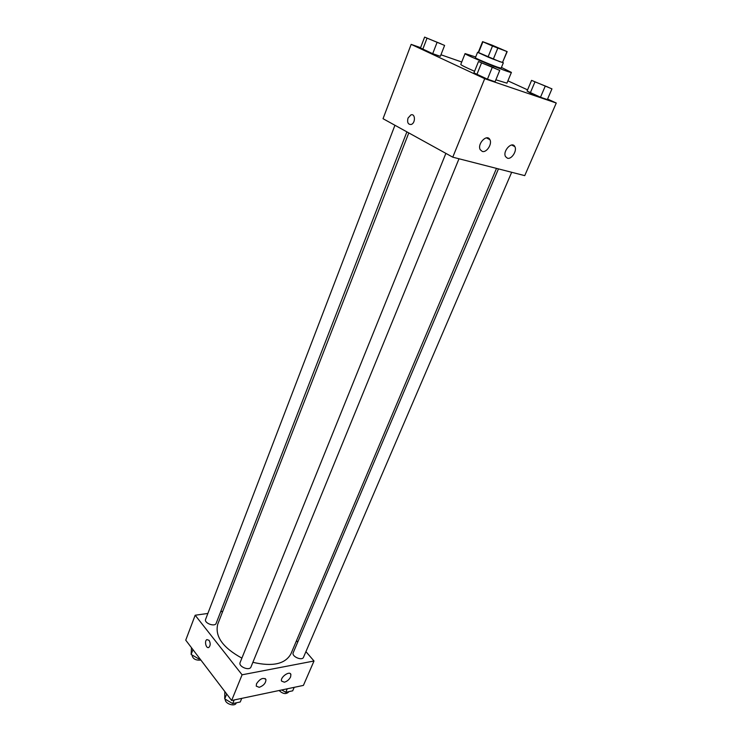 <?xml version="1.0" encoding="UTF-8"?>
<svg xmlns="http://www.w3.org/2000/svg" width="742" height="742" viewBox="0 0 742 742"><rect width="100%" height="100%" fill="white"/><g stroke="black" fill="none" stroke-linecap="round" stroke-linejoin="round"><path stroke-width="1.11" d="M501.11 48.972L485.824 42.953L501.11 48.972M492.039 45.132L482.588 41.645L492.484 46.023L507.176 51.634L492.039 45.132M497.789 48.165L493.3 59.193L502.492 62.523L506.971 51.606M507.176 51.634L502.492 62.523M493.3 59.193L488.013 57.051L492.484 46.023M482.588 41.645L478.2 52.571L488.013 57.051M478.256 52.432L499.802 61.707L502.761 62.384M503.345 62.782L501.119 68.199L497.557 67.17C490.156 64.573 474.62 57.969 475.381 57.746L477.56 52.311M478.497 52.812L482.894 41.849M501.434 67.439L511.414 72.401C512.258 74.144 463.249 54.24 465.076 53.582L475.687 56.986M511.414 72.401L506.944 83.16L495.869 79.811M474.574 71.278C465.596 67.374 460.995 65.083 460.773 64.415L465.076 53.582M420.593 47.664L411.161 44.372L484.712 78.68L556.259 103.027L547.577 99.038M527.571 89.856L507.908 80.841M461.728 62.003L440.961 54.769M531.578 80.368L527.061 91.062L540.491 97.239L547.346 99.576L551.955 88.873L531.578 80.368L551.955 88.873M478.497 61.54L473.934 72.874L487.448 79.171L495.062 81.768L499.728 70.407L478.497 61.54L499.728 70.407M424.628 37.1L420.473 47.98L432.707 53.684L440.349 56.327L444.597 45.429L424.628 37.1L444.597 45.429M408.026 118.071L410.92 114.899C415.409 113.164 415.678 123.191 411.17 124.47C408.054 124.61 407.006 122.476 408.026 118.071C407.006 122.476 408.054 124.61 411.179 124.47C415.678 123.191 415.409 113.164 410.92 114.899L408.026 118.08M484.712 78.68L452.759 157.174L383.039 118.701L411.161 44.372M452.759 157.174L524.742 175.631L556.259 103.027M482.281 151.433L480.232 149.698C476.93 143.957 487.049 133.43 489.887 139.644C492.428 143.911 486.594 152.935 482.281 151.433M507.426 158.204L505.543 156.627C502.353 151.201 512.101 140.73 514.846 146.628C517.322 150.691 511.563 159.66 507.426 158.204M496.5 168.388L290.901 653.897C285.216 664.09 272.537 666.891 252.883 662.309M241.892 658.135C222.776 647.636 214.726 636.33 217.749 624.198L408.796 132.911M458.992 158.779L250.982 666.956C249.544 671.232 238.145 666.594 240.111 662.532L445.877 153.381M511.674 172.283L303.515 657.264C302.142 661.178 291.328 656.42 293.211 652.728L498.457 168.888M406.894 131.863L216.182 623.28C214.948 627.25 203.855 623.113 205.608 619.338L394.939 125.268M314.005 661.001L242.087 674.803L231.634 700.494L303.413 685.404L314.005 661.001L305.927 651.634M297.709 642.108L296.494 640.698M222.739 611.371L220.699 611.649M207.862 613.448L195.174 615.229L242.087 674.803M256.509 683.762C260.052 678.652 263.197 677.233 265.924 679.514C265.914 683.011 263.679 685.617 259.227 687.333L256.25 686.137L256.509 683.762M290.614 676.899C289.213 679.626 287.117 681.388 284.353 682.204L281.543 681.073C280.003 677.26 289.807 670.36 290.892 674.469L290.614 676.899M195.174 615.229L185.741 640.161L231.634 700.494M209.077 640.327C210.626 643.231 210.552 645.586 208.836 647.395C206.128 649.102 204.096 640.912 206.888 639.595L209.077 640.327M209.086 640.327L206.888 639.595C204.096 640.912 206.128 649.092 208.836 647.395M191.464 647.692L191.13 654.435L198.745 658.887L199.83 658.692M191.13 654.435L192.957 649.658M198.745 658.887L199.162 657.811M200.869 660.055C195.638 660.547 192.679 658.84 191.983 654.926M281.728 689.958L285.753 692.295L292.7 690.821L294.194 687.342M285.753 692.295L287.256 688.799M288.749 691.655L288.582 692.045C286.05 694.466 282.887 693.956 279.075 690.514M224.817 691.544L224.715 698.881L232.7 703.592L240.25 701.978L241.734 698.37M224.715 698.881L226.69 694.002M232.7 703.592L234.184 699.956M236.299 702.822L236.197 703.064C234.843 707.2 224.409 703.537 225.345 699.252M441.026 43.834L428.143 38.612M420.473 47.98L422.699 49.473L426.9 38.501M422.699 49.473L432.707 53.684L436.955 42.693M432.707 53.684L440.349 56.327M548.19 87.194L535.353 81.982M527.061 91.062L530.261 92.954L534.843 82.167M530.261 92.954L540.491 97.239L545.11 86.452M540.491 97.239L547.346 99.576M495.851 68.681L482.346 63.2M473.934 72.874L476.791 74.692L481.41 63.246M476.791 74.692L487.448 79.171L492.113 67.717M487.448 79.171L495.062 81.768M493.801 67.578L482.337 63.172L493.801 67.578M489.887 139.644L486.437 137.864M514.846 146.628L511.665 144.996M265.924 679.514L265.126 678.531M290.892 674.469L290.103 673.523"/></g></svg>
